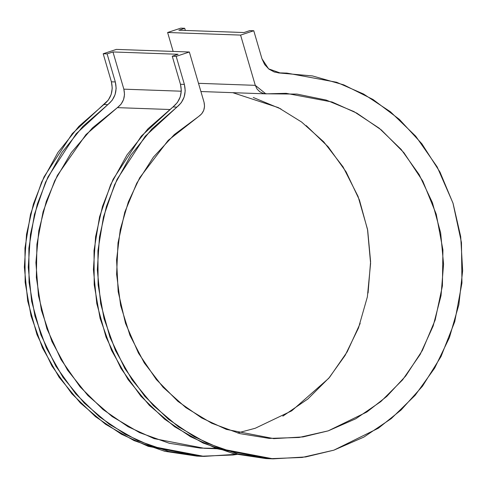 <?xml version="1.0" encoding="UTF-8"?>
<svg xmlns="http://www.w3.org/2000/svg" width="487" height="487" viewBox="0 0 487 487"><rect width="100%" height="100%" fill="white"/><g stroke="black" fill="none" stroke-linecap="round" stroke-linejoin="round"><path stroke-width="0.73" d="M236.761 454.456L233.121 454.98L200.741 456.24L168.679 451.437L137.943 440.729L109.508 424.439L84.257 403.096L62.993 377.364L46.387 348.047L34.948 316.075L29.05 282.448L28.867 248.23L34.413 214.487L45.51 182.29L61.812 152.644L82.802 126.486L107.822 104.638L112.217 100.225L115.09 94.581L116.162 88.281L115.316 81.95L107.11 53.887L103.195 53.753L116.375 49.4L189.346 52.006L116.375 49.4L103.195 53.753L107.11 53.887L112.966 51.957L178.12 54.276L172.258 56.212L176.172 56.352L189.346 52.006L204.041 102.246L189.346 52.006L176.172 56.352L184.378 84.409L176.172 56.352L172.258 56.212L178.12 54.276L112.966 51.957L123.844 89.164L181.292 91.209L123.844 89.164L124.52 94.375L123.576 99.543L121.111 104.127L117.391 107.639L92.439 127.929L71.309 152.595L54.684 180.841L43.093 211.748L36.915 244.328L36.348 277.523L41.413 310.274L51.945 341.509L67.602 370.23L87.885 395.517L112.132 416.543L139.568 432.633L169.306 443.273L200.382 448.113L215.954 448.314M265.829 93.851L286.167 93.321L332.122 102.014L356.849 113.161L381.315 129.932L403.918 152.705L422.813 181.164L436.242 214.195L442.92 249.892L442.403 285.93L435.165 320.02L422.406 350.384L405.738 375.964L386.763 396.424L366.881 411.996L328.226 430.855L303.084 436.912L273.858 438.635L226.376 429.4L201.685 417.962L177.858 401.318L156.309 379.507L138.46 353.112L125.506 323.295L118.171 291.646L116.576 259.869L120.265 229.56L128.349 201.922L139.751 177.7L168.222 140.335L198.769 116.381L174.346 134.552L153.435 157.094L136.731 183.252L124.794 212.162L118.012 242.855L116.612 274.321L120.648 305.507L129.974 335.385L144.292 362.949L163.121 387.299L185.833 407.607L211.675 423.215L239.793 433.594L269.238 438.403L299.048 437.478L328.226 430.855L355.802 418.753L380.852 401.574L402.56 379.89L420.19 354.414L433.156 326.004L441.039 295.597L443.572 264.21L440.662 232.877L432.413 202.641L419.106 174.516L401.172 149.43L379.209 128.215L353.952 111.584L326.235 100.079L296.985 94.088L267.168 93.814L263.321 93.461L259.808 91.787L257.026 88.975L255.285 85.341L240.59 35.094L255.285 85.341L198.501 83.32L255.285 85.341L265.829 93.851L200.906 91.532M232.756 92.67L278.333 107.609L301.636 122.06L323.715 141.827L343.043 166.852L358.067 196.431L367.496 229.225L370.601 263.388L367.362 296.912L358.481 328.013L345.131 355.388L328.701 378.344L291.701 410.839L255.255 428.256L237.528 432.98M167.619 32.495L240.59 35.094L253.77 30.748L249.855 30.608L243.999 32.538L178.851 30.218L184.707 28.289L180.793 28.149L167.619 32.495L173.153 51.427L167.619 32.495L240.59 35.094L253.77 30.748L261.976 58.805L253.77 30.748L249.855 30.608L243.999 32.538L178.851 30.218L184.707 28.289L185.34 30.45L184.707 28.289L180.793 28.149L167.619 32.495M200.455 456.264L196.827 456.1L164.764 451.297L134.035 440.589L105.594 424.305L80.349 402.956L59.085 377.224L42.479 347.907L31.04 315.935L25.141 282.308L24.959 248.09L30.504 214.347L41.602 182.15L57.904 152.504L78.894 126.352L103.914 104.504L107.822 104.638C114.95 98.764 117.446 91.203 115.316 81.95L111.401 81.81L115.316 81.95L107.11 53.887L112.966 51.957L123.844 89.164C125.573 96.816 123.424 102.976 117.391 107.639L169.567 109.496L117.391 107.639L85.974 134.57L57.405 175.363L46.32 201.35L38.802 230.692L35.904 262.59L38.467 295.786L46.892 328.688L61.027 359.576L80.111 386.891L102.952 409.47L128.099 426.734L154.148 438.641L204.363 448.308L217.196 448.764M277.98 72.861L283.471 72.983M269.518 458.724L265.89 458.565L233.827 453.762L203.097 443.048L174.656 426.764L149.412 405.415L128.148 379.683L111.541 350.366L100.103 318.395L94.204 284.773L94.021 250.549L99.567 216.812L110.665 184.61L126.967 154.969L147.957 128.811L172.976 106.963L177.371 102.544L180.245 96.901L181.316 90.6L180.464 84.269L172.258 56.212L180.464 84.269L184.378 84.409L180.464 84.269C182.601 93.522 180.105 101.089 172.976 106.963L176.884 107.103L181.28 102.684L184.153 97.041L185.224 90.74L184.378 84.409C186.509 93.662 184.013 101.229 176.884 107.103L172.976 106.963L141.315 136.11L113.118 179.283L102.489 206.409L95.58 236.798L93.413 269.609L96.779 303.565L106.032 337.083L120.989 368.464L140.883 396.187L164.521 419.118L190.478 436.675L217.342 448.813L269.232 458.711L273.14 458.851L221.25 448.953L194.386 436.809L168.429 419.258L144.791 396.327L124.897 368.604L109.946 337.223L100.687 303.705L97.321 269.749L99.488 236.938L106.397 206.549L117.032 179.423L145.223 136.25L176.884 107.103L151.865 128.952L130.875 155.109L114.573 184.75L103.475 216.946L97.93 250.689L98.112 284.907L104.011 318.535L115.449 350.506L132.056 379.823L153.32 405.555L178.571 426.904L207.005 443.188L237.741 453.902L269.804 458.699L302.183 457.445L333.869 450.165L363.862 437.095L391.219 418.637L415.076 395.389L434.69 368.062L449.434 337.534L458.857 304.746L462.65 270.748L460.702 236.597L453.068 203.365L439.998 172.106L421.894 143.799L399.328 119.333L373.012 99.482L343.767 84.866L312.52 75.942L278.856 72.947L286.886 73.105L336.633 82.266L363.588 94.028L390.495 111.821L415.691 136.165L437.174 166.913L452.959 203.012L461.457 242.544L461.95 282.977L454.736 321.706L441.009 356.569L422.503 386.185L401.087 410.011L378.393 428.195L333.869 450.165L305.708 456.94L273.14 458.851M277.967 72.861L286.886 73.105M261.976 58.805L264.648 64.534L268.891 69.081L274.272 72.003L280.25 72.995L268.587 68.844L261.976 58.805M204.041 102.246L204.54 106.288L203.749 110.281L201.746 113.775L198.769 116.381C203.596 112.941 205.356 108.23 204.041 102.246M204.077 456.392L152.188 446.488L125.323 434.349L99.366 416.793L75.729 393.867L55.835 366.145L40.884 334.758L31.625 301.24L28.258 267.284L30.425 234.478L37.335 204.09L47.969 176.964L76.161 133.791L107.822 104.638L103.914 104.504C111.042 98.624 113.538 91.063 111.401 81.81L103.195 53.753L111.401 81.81L112.254 88.141L111.182 94.441L108.309 100.085L72.253 133.651L44.055 176.824L33.426 203.95L26.517 234.338L24.35 267.144L27.716 301.106L36.969 334.624L51.926 366.005L71.82 393.727L95.458 416.653L121.415 434.209L148.279 446.348L200.169 456.252L204.077 456.392L238.733 454.14M282.825 416.154L307.881 398.975L329.583 377.291L347.213 351.815L360.185 323.405M368.069 292.997L370.595 261.604L367.691 230.272L359.443 200.041L346.135 171.917L328.195 146.831L306.238 125.616M280.981 108.978L253.264 97.479M273.858 438.635L273.524 438.623"/></g></svg>

